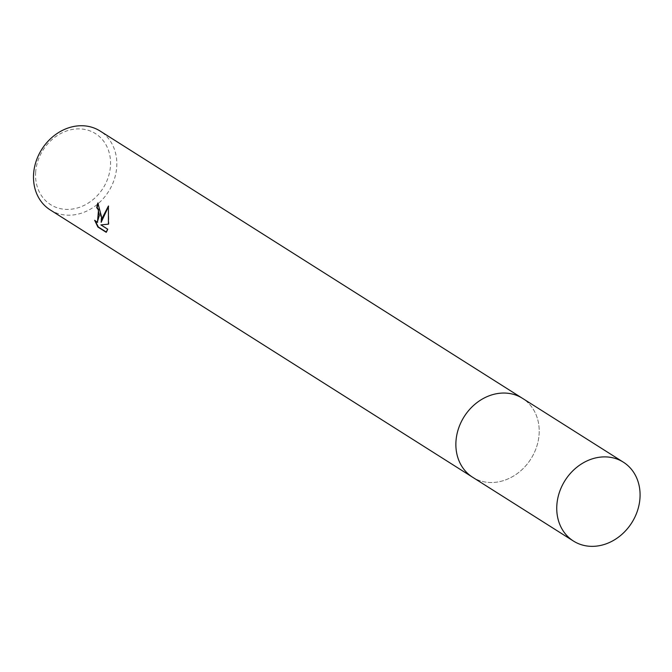 <?xml version="1.0" encoding="UTF-8"?>
<svg xmlns="http://www.w3.org/2000/svg" width="672" height="672" viewBox="0 0 672 672"><rect width="100%" height="100%" fill="white"/><g stroke="black" fill="none" stroke-linecap="round" stroke-linejoin="round"><path stroke-width="0.5" stroke-dasharray="3.36 2.52" d="M455.986 441.16A46.67 39.488 122.3 0 0 472.584 477.221A46.67 39.488 122.3 0 0 514.794 475.264A46.67 39.488 122.3 0 0 539.095 434.406A46.67 39.488 122.3 0 0 522.497 398.345A46.67 39.488 122.3 0 0 476.91 402.671A46.67 39.488 122.3 0 0 456.977 434.162A46.67 39.488 122.3 0 0 455.986 441.16A46.67 39.497 122.3 0 0 494.424 482.395A46.67 39.497 122.3 0 0 539.095 434.406A46.67 39.497 122.3 0 0 519.817 396.816A46.67 39.497 122.3 0 0 476.91 402.671A46.67 39.497 122.3 0 0 456.977 434.171A46.67 39.497 122.3 0 0 455.986 441.16M50.198 209.899A46.67 39.488 122.3 0 0 92.408 207.95A46.67 39.488 122.3 0 0 116.71 167.093A46.67 39.488 122.3 0 0 100.111 131.032M35.658 172.175A42 35.54 122.3 0 0 70.249 209.286A42 35.54 122.3 0 0 110.452 166.102A42 35.54 122.3 0 0 75.86 128.99A42 35.54 122.3 0 0 35.658 172.175M97.474 222.247L94.651 220.282M95.071 220.248L95.432 221.298M101.581 222.256L98.28 202.961A46.2 39.094 122.3 0 0 98.204 203.238M98.28 202.961L97.852 203.003M106.621 232.252L108.032 229.127L101.312 224.876L108.856 224.112L108.511 206.497M108.032 229.127L107.612 229.16M101.312 224.876L100.892 224.91M108.856 224.112L108.436 224.146M108.856 205.985L108.419 206.018M472.114 476.918L472.584 477.221A46.67 39.497 122.3 0 0 494.424 482.395A46.67 39.497 122.3 0 0 536.567 447.023A46.67 39.497 122.3 0 0 522.505 398.345M522.497 398.345L522.026 398.051"/><path stroke-width="1.01" d="M101.548 216.846L101.161 222.289L102.539 217.476L108.419 206.018L108.436 224.146L100.892 224.91L107.612 229.16L106.184 232.285L97.894 227.035L94.651 220.282L97.264 222.289L99.322 215.435L98.129 209.471L96.734 207.749A46.67 39.488 -57.7 0 1 97.852 203.003L101.548 216.846M522.026 398.051L100.111 131.032A46.67 39.488 122.3 0 0 57.901 132.98A46.67 39.488 122.3 0 0 33.6 173.846A46.67 39.488 122.3 0 0 50.198 209.899L472.114 476.918M98.204 203.238A46.2 39.094 122.3 0 0 97.154 207.715L98.54 209.437L97.474 222.247M97.154 207.715L96.734 207.749M95.432 221.298L98.33 227.002L106.361 232.084M98.33 227.002L97.894 227.035M108.511 206.497L101.161 222.289M623.372 462.185L522.505 398.345A46.67 39.497 122.3 0 0 500.665 393.17A46.67 39.497 122.3 0 0 458.514 428.543A46.67 39.497 122.3 0 0 472.584 477.221L573.451 541.052A46.67 39.488 122.3 0 0 595.291 546.227A46.67 39.488 122.3 0 0 637.434 510.863A46.67 39.488 122.3 0 0 623.372 462.185A46.67 39.488 122.3 0 0 601.532 457.01A46.67 39.488 122.3 0 0 559.39 492.383A46.67 39.488 122.3 0 0 573.451 541.052M97.264 222.289L97.692 222.256"/></g></svg>

